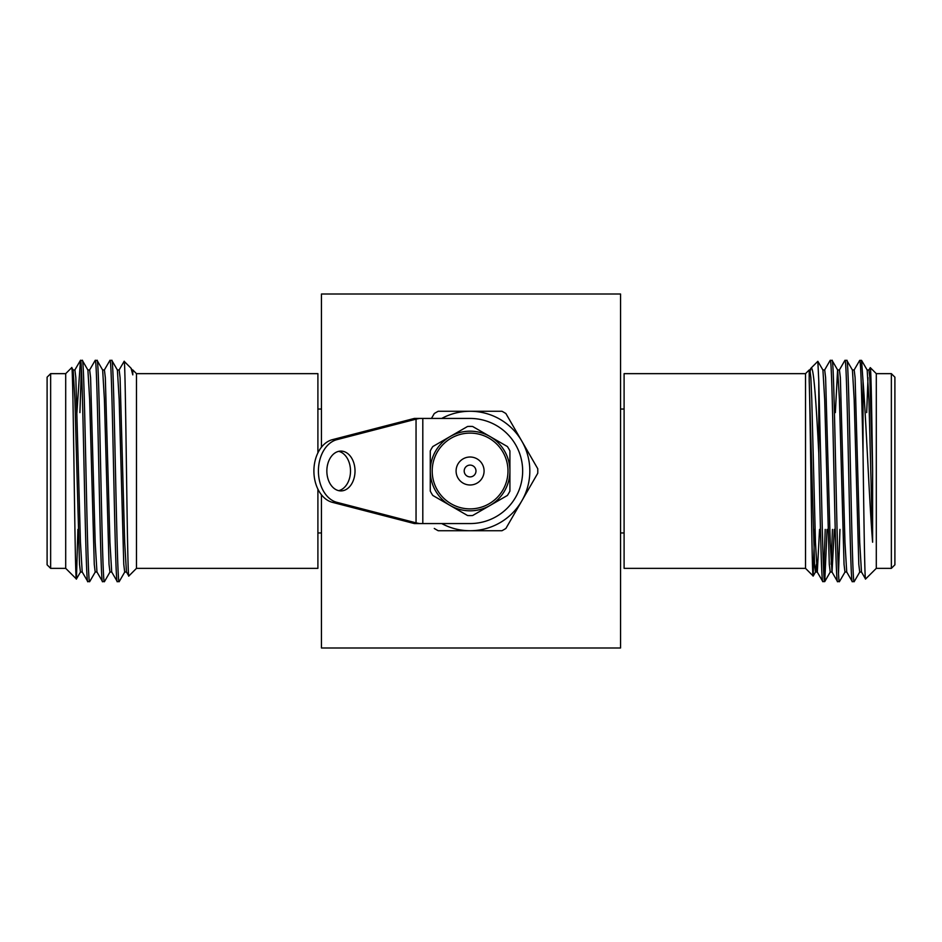 <?xml version="1.0" encoding="UTF-8"?>
<svg xmlns="http://www.w3.org/2000/svg" width="942" height="942" viewBox="0 0 942 942"><rect width="100%" height="100%" fill="white"/><g stroke="black" fill="none" stroke-linecap="round" stroke-linejoin="round"><path stroke-width="1.41" d="M355.016 471A19.912 14.083 90 0 0 340.933 451.088A19.912 14.083 90 0 0 326.85 471A19.912 14.083 90 0 0 340.933 490.912A19.912 14.083 90 0 0 355.016 471M338.673 451.348A19.912 14.083 -90 0 1 350.506 471A19.912 14.083 -90 0 1 338.673 490.652M419.449 523.564L414.339 523.564L332.373 502.333A31.863 22.526 -90 0 1 313.898 471A31.863 22.526 -90 0 1 332.373 439.667L336.871 439.667A31.863 22.526 90 0 0 318.408 471A31.863 22.526 90 0 0 336.871 502.333L416.046 522.845L416.046 419.155L419.449 418.436L470.093 418.436A52.564 52.564 0 0 1 522.657 471A52.564 52.564 0 0 1 470.093 523.564L419.449 523.564L416.046 522.845M470.093 508.892A37.892 37.892 0 0 0 507.985 471A37.892 37.892 0 0 0 470.093 433.108A37.892 37.892 0 0 0 432.201 471A37.892 37.892 0 0 0 470.093 508.892M470.093 484.989A13.989 13.989 0 0 0 484.082 471A13.989 13.989 0 0 0 470.093 457.011A13.989 13.989 0 0 0 456.093 471A13.989 13.989 0 0 0 470.093 484.989M470.093 476.899A5.899 5.899 0 0 0 475.981 471A5.899 5.899 0 0 0 470.093 465.101A5.899 5.899 0 0 0 464.194 471A5.899 5.899 0 0 0 470.093 476.899M509.916 491.088A44.604 44.604 0 0 1 507.397 495.445L490.005 505.489A39.823 39.823 0 0 0 490.005 436.511A39.823 39.823 0 0 0 430.27 471A39.823 39.823 0 0 0 490.005 505.489L472.613 515.533A44.604 44.604 0 0 1 467.573 515.533L432.79 495.445A44.604 44.604 0 0 1 430.27 491.088L430.27 450.912A44.604 44.604 0 0 1 432.79 446.555L467.573 426.467A44.604 44.604 0 0 1 472.613 426.467L507.397 446.555A44.604 44.604 0 0 1 509.916 450.912L509.916 491.088L509.916 450.912M419.449 418.436L414.339 418.436L332.373 439.667M336.871 439.667L416.046 419.155M441.716 418.436A59.735 59.735 0 0 1 521.821 500.873L505.889 528.462A67.694 67.694 0 0 1 501.956 530.735L470.093 530.735A59.735 59.735 0 0 1 441.716 523.564M434.286 528.462A67.694 67.694 0 0 0 438.23 530.735L470.093 530.735A59.735 59.735 0 0 0 521.821 500.873L537.752 473.273A67.694 67.694 0 0 0 537.752 468.727L505.889 413.538A67.694 67.694 0 0 0 501.956 411.265L438.23 411.265A67.694 67.694 0 0 0 434.286 413.538L431.46 418.436M317.901 532.96L321.446 532.96M317.901 409.04L321.446 409.04M50.644 568.356L50.644 373.644L47.1 377.189L47.1 564.811L50.644 568.356L65.704 568.356L65.704 373.644L71.722 367.627L73.158 370.029L74.913 399.549L79.517 564.352L80.447 572.041L82.284 572.041M65.704 568.356L76.443 579.036L77.892 529.404M71.722 367.627C73.311 360.221 74.877 584.805 76.396 579.047L80.529 571.971M132.068 369.959L132.798 369.959L132.798 374.869L132.151 370.029L131.068 368.228L132.798 374.869L132.798 369.959L136.484 373.644L136.484 568.356L128.83 576.009L126.452 571.971L124.685 542.451L120.081 377.648L119.163 369.959L117.314 369.959M131.068 368.228L124.156 361.316L119.069 370.029M128.83 576.009C127.229 583.498 125.675 355.405 124.156 361.316M136.484 568.356L317.901 568.356L317.901 489.133M136.484 373.644L317.901 373.644L317.901 452.867M50.644 373.644L65.704 373.644M104.326 370.029L109.943 360.374C112.404 353.544 114.853 588.456 117.314 581.626L119.234 581.555L124.78 571.971M102.572 369.959L104.409 369.959L105.327 377.648L109.943 542.451L111.698 571.971L117.314 581.626M109.943 360.374L111.862 360.445L117.397 370.029L119.163 399.549L123.767 564.352L124.685 572.041L126.534 572.041M111.78 360.374C114.241 353.544 116.702 588.456 119.163 581.626M76.903 412.596L80.447 360.374C82.896 353.544 85.357 588.456 87.818 581.626L89.737 581.555L95.283 571.971M73.158 370.029L74.913 369.959L75.831 377.648L80.447 542.451L82.201 571.971L87.818 581.626M74.818 370.029L80.447 360.374L82.366 360.445L87.9 370.029L89.655 399.549L94.271 564.352L95.189 572.041L97.038 572.041M82.284 360.374C84.745 353.544 87.206 588.456 89.655 581.626M89.572 370.029L95.189 360.374C97.65 353.544 100.111 588.456 102.572 581.626L104.491 581.555L110.026 571.971M87.818 369.959L89.655 369.959L90.585 377.648L95.189 542.451L96.944 571.971L102.572 581.626M95.189 360.374L97.12 360.445L102.654 370.029L104.409 399.549L109.025 564.352L109.943 572.041L111.78 572.041M97.038 360.374C99.487 353.544 101.948 588.456 104.409 581.626M79.917 412.596L81.365 368.805M624.099 532.96L620.554 532.96M624.099 409.04L620.554 409.04M891.356 568.356L891.356 373.644L894.9 377.189L894.9 564.811L891.356 568.356L876.296 568.356L865.557 579.036C864.744 581.873 863.873 517.346 863.037 453.267C861.895 400.562 860.823 359.585 859.716 360.374L854.1 370.029M891.356 373.644L876.296 373.644L870.278 367.627L868.842 370.029M813.17 576.009L805.516 568.356L805.516 373.644L809.202 369.959L809.202 381.015C810.556 422.558 811.874 581.061 813.17 576.009L814.642 529.404M834.294 529.404L832.057 572.041L830.22 572.041L829.29 564.352L824.686 399.549L822.931 370.029L817.844 361.316L810.932 368.228L809.202 374.869L809.202 369.959L809.932 369.959L810.862 377.648L811.78 399.549L815.466 542.451L817.22 571.971L822.837 581.626C821.495 583.934 820.105 517.299 818.786 453.267C816.196 403.223 813.664 364.648 810.932 368.228L809.849 370.029M805.516 568.356L624.099 568.356L624.099 373.644L805.516 373.644M827.052 529.404L824.768 581.555L822.837 581.626M845.056 571.971L839.428 581.626C836.979 588.456 834.518 353.544 832.057 360.374L830.138 360.445L824.603 370.029M825.216 529.404L823.767 573.195M859.799 571.971L854.182 581.626L852.263 581.555L846.717 571.971L844.962 542.451L840.358 377.648L839.428 369.959L837.591 369.959L835.354 412.596M863.037 453.267L863.037 381.251L861.553 360.374L859.716 360.374M839.428 581.626L837.509 581.555L831.974 571.971L830.22 542.451L825.604 377.648L824.686 369.959L822.837 369.959M854.182 581.626C851.721 588.456 849.272 353.544 846.811 360.374L844.88 360.445L839.346 370.029M839.958 529.404L838.51 573.195M863.037 381.251C866.051 418.754 869.266 500.944 872.61 542.215L868.936 399.549L867.182 370.029L861.553 360.374M861.553 572.041L859.716 572.041L858.798 564.352L854.182 399.549L852.428 370.029L846.811 360.374M852.345 581.626C849.884 588.456 847.423 353.544 844.962 360.374M846.811 572.041L844.962 572.041L844.044 564.352L839.428 399.549L837.673 370.029L832.057 360.374M837.591 581.626C835.13 588.456 832.669 353.544 830.22 360.374M824.686 581.626C823.461 583.169 822.225 530.075 821 471L818.786 381.251L818.786 453.267M876.296 373.644L876.296 568.356M817.844 361.316L818.786 381.251M872.61 542.215L872.61 470.682C871.821 415.893 871.044 367.062 870.278 367.627M867.182 370.029L868.936 369.959L869.855 377.648L872.61 470.682M832.445 529.404L831.138 564.352M816.384 564.352L815.548 571.971L813.229 575.986M819.54 529.404L817.315 572.041L815.466 572.041L814.547 564.352L809.202 381.015M868.006 377.648L866.699 412.596M865.557 579.036L861.471 571.971L859.716 542.451L855.101 377.648L854.182 369.959L852.345 369.959M321.446 494.785L321.446 647.99L620.554 647.99L620.554 294.01L321.446 294.01L321.446 447.214M422.805 418.436L422.805 523.564M332.373 502.333L336.871 502.333M830.302 571.971L824.768 581.555"/></g></svg>
